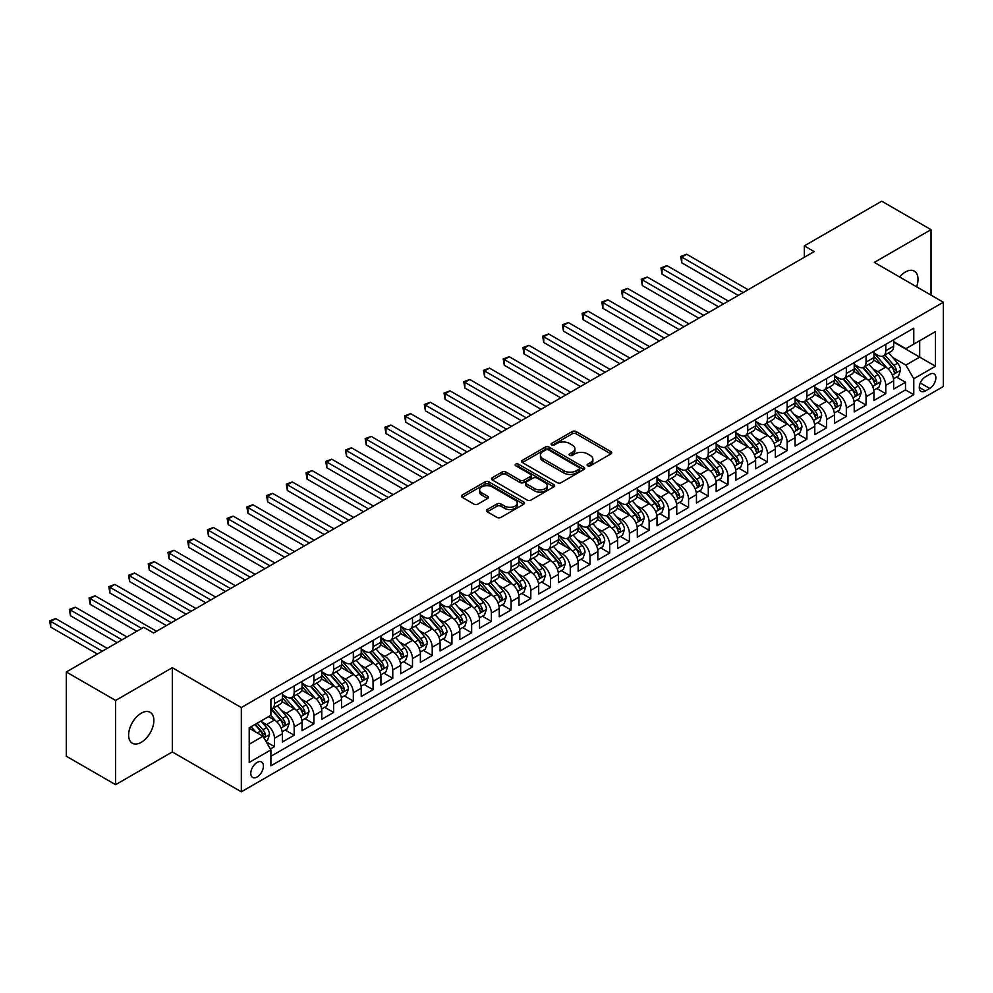 <?xml version="1.0" encoding="UTF-8"?>
<svg xmlns="http://www.w3.org/2000/svg" width="993" height="993" viewBox="0 0 993 993"><rect width="100%" height="100%" fill="white"/><g stroke="black" fill="none" stroke-linecap="round" stroke-linejoin="round"><path stroke-width="1.49" d="M587.657 465.767A1.912 1.105 0 0 0 590.376 465.767L610.931 453.888A2.743 1.576 0 0 0 611.738 452.771A2.743 1.576 0 0 0 610.931 451.654L576.101 431.545A2.743 1.576 0 0 0 572.229 431.545L551.661 443.412A1.912 1.105 0 0 0 551.103 444.194A1.912 1.105 0 0 0 551.661 444.976A1.912 1.105 0 0 0 554.367 444.976L557.023 443.437A8.763 5.052 0 0 1 569.423 443.437L572.316 445.112A8.763 5.052 0 0 1 574.885 448.699A8.763 5.052 0 0 1 572.316 452.274L569.659 453.801A1.912 1.105 0 0 0 569.101 454.583A1.912 1.105 0 0 0 569.659 455.377A1.912 1.105 0 0 0 572.365 455.377L575.034 453.838A8.763 5.052 0 0 1 587.422 453.838L590.326 455.514A8.763 5.052 0 0 1 592.883 459.089A8.763 5.052 0 0 1 590.326 462.664L587.657 464.203A1.912 1.105 0 0 0 587.099 464.985A1.912 1.105 0 0 0 587.657 465.767L587.657 464.203M141.254 742.33A17.849 10.302 120 0 0 152.91 726.603A17.849 10.302 120 0 0 150.166 712.304A17.849 10.302 120 0 0 141.254 713.185A17.849 10.302 120 0 0 129.587 728.912A17.849 10.302 120 0 0 132.33 743.223A17.849 10.302 120 0 0 141.254 742.33M916.601 286.803A17.849 10.302 120 0 0 914.317 271.126A17.849 10.302 120 0 0 905.393 272.02A17.849 10.302 120 0 0 899.596 276.985M257.1 776.998A8.925 5.151 120 0 0 262.934 769.141A8.925 5.151 120 0 0 261.569 761.991A8.925 5.151 120 0 0 257.1 762.425A8.925 5.151 120 0 0 251.266 770.295A8.925 5.151 120 0 0 252.644 777.445A8.925 5.151 120 0 0 257.1 776.998M487.253 509.546A2.743 1.576 0 0 0 486.446 510.663A2.743 1.576 0 0 0 487.253 511.78L497.021 517.427A2.743 1.576 0 0 0 500.894 517.427L523.733 504.233A2.743 1.576 0 0 0 524.54 503.116A2.743 1.576 0 0 0 523.733 501.999L488.891 481.89A2.743 1.576 0 0 0 485.018 481.89L462.179 495.073A2.743 1.576 0 0 0 461.385 496.19A2.743 1.576 0 0 0 462.179 497.307L473.996 504.121A2.743 1.576 0 0 0 477.856 504.121L487.637 498.474A2.743 1.576 0 0 0 488.444 497.356A2.743 1.576 0 0 0 487.637 496.239L481.779 492.863A7.323 4.233 0 0 1 479.631 489.872A7.323 4.233 0 0 1 484.162 485.974A7.323 4.233 0 0 1 492.143 486.88L515.069 500.124A7.323 4.233 0 0 1 517.216 503.116A7.323 4.233 0 0 1 512.698 507.026A7.323 4.233 0 0 1 504.717 506.107L500.894 503.898A2.743 1.576 0 0 0 497.021 503.898L487.253 509.546L487.253 511.78M172.31 667.706L115.61 700.437L66.308 671.976L66.308 756.219L115.61 784.681L172.31 751.949L241.324 791.806L241.324 707.55L172.31 667.706L172.31 751.949M931.024 295.12L931.024 229.656L874.337 262.388L943.35 302.244L241.324 707.55M931.024 229.656L881.722 201.194L804.33 245.879L804.33 257.274M66.308 671.976L143.712 627.291L153.567 632.975L814.186 251.577L804.33 245.879M557.222 482.672A2.743 1.576 0 0 0 561.095 482.672L583.934 469.478A2.743 1.576 0 0 0 584.74 468.361A2.743 1.576 0 0 0 583.934 467.244L549.092 447.135A2.743 1.576 0 0 0 545.219 447.135L522.38 460.318A2.743 1.576 0 0 0 521.586 461.435A2.743 1.576 0 0 0 522.38 462.552L557.222 482.672M516.472 466.176A1.912 1.105 0 0 1 518.408 466.449L518.408 464.178L553.833 484.621A2.743 1.576 0 0 1 554.64 485.738A2.743 1.576 0 0 1 553.833 486.855L530.994 500.05A2.743 1.576 0 0 1 527.122 500.05L492.28 479.929L492.28 477.695A2.743 1.576 0 0 0 491.485 478.812A2.743 1.576 0 0 0 492.28 479.929M492.28 477.695L502.061 472.047A2.743 1.576 0 0 1 505.934 472.047L520.059 480.202A2.743 1.576 0 0 0 523.932 480.202L530.411 476.466A2.743 1.576 0 0 0 531.218 475.349A2.743 1.576 0 0 0 530.411 474.232L515.702 465.742A1.912 1.105 0 0 1 515.144 464.96A1.912 1.105 0 0 1 516.323 463.93A1.912 1.105 0 0 1 518.408 464.178M270.369 748.97L274.453 746.599L266.273 741.883M261.618 721.774L266.571 724.629A11.159 6.442 60 0 1 274.453 738.295L282.347 733.74L282.347 742.044L294.176 735.217L285.202 730.041M281.342 710.38L286.282 713.247A11.159 6.442 60 0 1 294.176 726.901L302.058 722.358L302.058 730.662L313.9 723.835L304.925 718.647M301.053 698.998L306.005 701.865A11.159 6.442 60 0 1 313.9 715.519L321.782 710.963L321.782 719.28L333.611 712.453L324.637 707.264M320.776 687.615L325.729 690.47A11.159 6.442 60 0 1 333.611 704.136L341.505 699.581L341.505 707.897L353.334 701.058L344.36 695.882M340.5 676.233L345.452 679.088A11.159 6.442 60 0 1 353.334 692.754L361.229 688.199L361.229 696.503L373.058 689.676L364.083 684.5M360.211 664.851L365.163 667.706A11.159 6.442 60 0 1 373.058 681.372L380.94 676.816L380.94 685.12L392.769 678.293L383.807 673.117M379.934 653.456L384.887 656.323A11.159 6.442 60 0 1 392.769 669.977L400.663 665.422L400.663 673.738L412.492 666.911L403.518 661.723M399.658 642.074L404.61 644.929A11.159 6.442 60 0 1 412.492 658.595L420.387 654.039L420.387 662.356L432.216 655.517L423.241 650.341M419.369 630.692L424.321 633.546A11.159 6.442 60 0 1 432.216 647.213L440.098 642.657L440.098 650.974L451.939 644.134L442.965 638.958M439.092 619.309L444.045 622.164A11.159 6.442 60 0 1 451.939 635.83L459.821 631.275L459.821 639.579L471.65 632.752L462.676 627.576M458.816 607.915L463.768 610.782A11.159 6.442 60 0 1 471.65 624.436L479.545 619.88L479.545 628.197L491.374 621.37L482.399 616.181M478.539 596.532L483.479 599.387A11.159 6.442 60 0 1 491.374 613.053L499.256 608.498L499.256 616.814L511.097 609.987L502.123 604.799M498.25 585.15L503.203 588.005A11.159 6.442 60 0 1 511.097 601.671L518.979 597.116L518.979 605.432L530.808 598.593L521.834 593.417M517.974 573.768L522.926 576.623A11.159 6.442 60 0 1 530.808 590.289L538.702 585.733L538.702 594.037L550.532 587.211L541.557 582.035M537.697 562.373L542.65 565.24A11.159 6.442 60 0 1 550.532 578.894L558.426 574.351L558.426 582.655L570.255 575.828L561.281 570.64M557.408 550.991L562.361 553.858A11.159 6.442 60 0 1 570.255 567.512L578.137 562.957L578.137 571.273L589.966 564.446L581.004 559.258M577.132 539.609L582.084 542.463A11.159 6.442 60 0 1 589.966 556.13L597.86 551.574L597.86 559.891L609.69 553.051L600.715 547.875M596.855 528.226L601.808 531.081A11.159 6.442 60 0 1 609.69 544.747L617.584 540.192L617.584 548.496L629.413 541.669L620.439 536.493M616.566 516.844L621.519 519.699A11.159 6.442 60 0 1 629.413 533.365L637.295 528.81L637.295 537.114L649.137 530.287L640.162 525.111M636.29 505.449L641.242 508.317A11.159 6.442 60 0 1 649.137 521.97L657.018 517.415L657.018 525.731L668.848 518.905L659.873 513.716M656.013 494.067L660.966 496.922A11.159 6.442 60 0 1 668.848 510.588L676.742 506.033L676.742 514.349L688.571 507.51L679.597 502.334M675.736 482.685L680.677 485.54A11.159 6.442 60 0 1 688.571 499.206L696.453 494.651L696.453 502.967L708.294 496.128L699.32 490.952M695.448 471.303L700.4 474.157A11.159 6.442 60 0 1 708.294 487.824L716.176 483.268L716.176 491.572L728.006 484.745L719.044 479.569M715.171 459.908L720.124 462.775A11.159 6.442 60 0 1 728.006 476.429L735.9 471.886L735.9 480.19L747.729 473.363L738.755 468.175M734.894 448.526L739.847 451.381A11.159 6.442 60 0 1 747.729 465.047L755.623 460.491L755.623 468.808L767.452 461.981L758.478 456.792M754.606 437.143L759.558 439.998A11.159 6.442 60 0 1 767.452 453.664L775.334 449.109L775.334 457.425L787.164 450.586L778.202 445.41M774.329 425.761L779.282 428.616A11.159 6.442 60 0 1 787.164 442.282L795.058 437.727L795.058 446.031L806.887 439.204L797.913 434.028M794.052 414.379L799.005 417.234A11.159 6.442 60 0 1 806.887 430.888L814.781 426.345L814.781 434.649L826.61 427.822L817.636 422.646M813.776 402.984L818.716 405.852A11.159 6.442 60 0 1 826.61 419.505L834.492 414.95L834.492 423.266L846.334 416.439L837.36 411.251M833.487 391.602L838.44 394.457A11.159 6.442 60 0 1 846.334 408.123L854.216 403.568L854.216 411.884L866.045 405.045L857.071 399.869M853.21 380.22L858.163 383.075A11.159 6.442 60 0 1 866.045 396.741L873.939 392.185L873.939 400.489L885.768 393.662L885.768 385.358A11.159 6.442 -120 0 0 877.886 371.692L872.934 368.837M876.794 388.486L885.768 393.662M282.347 733.74A11.159 6.442 -120 0 0 274.453 720.074L268.544 716.661M302.058 722.358A11.159 6.442 -120 0 0 294.176 708.692L281.975 701.654M321.782 710.963A11.159 6.442 -120 0 0 313.9 697.309L301.698 690.259M341.505 699.581A11.159 6.442 -120 0 0 333.611 685.915L321.422 678.877M361.229 688.199A11.159 6.442 -120 0 0 353.334 674.532L341.145 667.495M380.94 676.816A11.159 6.442 -120 0 0 373.058 663.15L360.856 656.112M400.663 665.422A11.159 6.442 -120 0 0 392.769 651.768L380.58 644.718M420.387 654.039A11.159 6.442 -120 0 0 412.492 640.373L400.303 633.335M440.098 642.657A11.159 6.442 -120 0 0 432.216 628.991L420.014 621.953M459.821 631.275A11.159 6.442 -120 0 0 451.939 617.609L439.738 610.571M479.545 619.88A11.159 6.442 -120 0 0 471.65 606.226L459.461 599.189M499.256 608.498A11.159 6.442 -120 0 0 491.374 594.844L479.172 587.794M518.979 597.116A11.159 6.442 -120 0 0 511.097 583.45L498.896 576.412M538.702 585.733A11.159 6.442 -120 0 0 530.808 572.067L518.619 565.029M558.426 574.351A11.159 6.442 -120 0 0 550.532 560.685L538.343 553.647M578.137 562.957A11.159 6.442 -120 0 0 570.255 549.303L558.054 542.252M597.86 551.574A11.159 6.442 -120 0 0 589.966 537.908L577.777 530.87M617.584 540.192A11.159 6.442 -120 0 0 609.69 526.526L597.501 519.488M637.295 528.81A11.159 6.442 -120 0 0 629.413 515.144L617.212 508.106M657.018 517.415A11.159 6.442 -120 0 0 649.137 503.761L636.935 496.723M676.742 506.033A11.159 6.442 -120 0 0 668.848 492.379L656.658 485.329M696.453 494.651A11.159 6.442 -120 0 0 688.571 480.984L676.37 473.946M716.176 483.268A11.159 6.442 -120 0 0 708.294 469.602L696.093 462.564M735.9 471.886A11.159 6.442 -120 0 0 728.006 458.22L715.816 451.182M755.623 460.491A11.159 6.442 -120 0 0 747.729 446.838L735.54 439.787M775.334 449.109A11.159 6.442 -120 0 0 767.452 435.443L755.251 428.405M795.058 437.727A11.159 6.442 -120 0 0 787.164 424.061L774.974 417.023M814.781 426.345A11.159 6.442 -120 0 0 806.887 412.678L794.698 405.64M834.492 414.95A11.159 6.442 -120 0 0 826.61 401.296L814.409 394.246M854.216 403.568A11.159 6.442 -120 0 0 846.334 389.901L834.132 382.864M873.939 392.185A11.159 6.442 -120 0 0 866.045 378.519L853.856 371.481M929.746 374.311L925.402 376.819A8.639 4.99 120 0 0 919.754 384.428A8.639 4.99 120 0 0 921.082 391.366A8.639 4.99 120 0 0 925.402 390.932L929.746 388.424A8.639 4.99 120 0 0 935.394 380.803A8.639 4.99 120 0 0 934.065 373.877A8.639 4.99 120 0 0 929.746 374.311M241.324 791.806L943.35 386.488L943.35 302.244M249.218 744.216L263.021 736.247L270.903 749.901L270.903 765.839L913.771 394.693L913.771 378.755L905.877 365.089L892.645 357.443M270.903 749.901L249.218 762.425L249.218 727.819L270.903 715.295L270.903 699.357L913.771 328.199L913.771 344.137L935.468 331.612L935.468 366.231L913.771 378.755M282.347 694.566L286.282 696.85A11.159 6.442 60 0 0 291.868 697.396L299.749 692.853A11.159 6.442 -120 0 0 302.058 687.739L302.058 681.359M302.058 683.184L306.005 685.468A11.159 6.442 60 0 0 311.579 686.014L319.473 681.459A11.159 6.442 -120 0 0 321.782 676.357L321.782 669.977M321.782 671.802L325.729 674.073A11.159 6.442 60 0 0 331.302 674.632L339.196 670.076A11.159 6.442 -120 0 0 341.505 664.975L341.505 658.595M341.505 660.419L345.452 662.691A11.159 6.442 60 0 0 351.026 663.25L358.907 658.694A11.159 6.442 -120 0 0 361.229 653.58L361.229 647.213M361.229 649.037L365.163 651.309A11.159 6.442 60 0 0 370.749 651.867L378.631 647.312A11.159 6.442 -120 0 0 380.94 642.198L380.94 635.83M380.94 637.643L384.887 639.926A11.159 6.442 60 0 0 390.46 640.473L398.354 635.917A11.159 6.442 -120 0 0 400.663 630.816L400.663 624.436M400.663 626.26L404.61 628.544A11.159 6.442 60 0 0 410.183 629.09L418.065 624.535A11.159 6.442 -120 0 0 420.387 619.433L420.387 613.053M420.387 614.878L424.321 617.149A11.159 6.442 60 0 0 429.907 617.708L437.789 613.153A11.159 6.442 -120 0 0 440.098 608.051L440.098 601.671M440.098 603.496L444.045 605.767A11.159 6.442 60 0 0 449.618 606.326L457.512 601.77A11.159 6.442 -120 0 0 459.821 596.656L459.821 590.289M459.821 592.101L463.768 594.385A11.159 6.442 60 0 0 469.341 594.931L477.236 590.376A11.159 6.442 -120 0 0 479.545 585.274L479.545 578.894M479.545 580.719L483.479 583.003A11.159 6.442 60 0 0 489.065 583.549L496.947 578.993A11.159 6.442 -120 0 0 499.256 573.892L499.256 567.512M499.256 569.337L503.203 571.608A11.159 6.442 60 0 0 508.788 572.167L516.67 567.611A11.159 6.442 -120 0 0 518.979 562.51L518.979 556.13M518.979 557.954L522.926 560.226A11.159 6.442 60 0 0 528.499 560.784L536.394 556.229A11.159 6.442 -120 0 0 538.702 551.115L538.702 544.747M538.702 546.572L542.65 548.844A11.159 6.442 60 0 0 548.223 549.39L556.105 544.847A11.159 6.442 -120 0 0 558.426 539.733L558.426 533.353M558.426 535.177L562.361 537.461A11.159 6.442 60 0 0 567.946 538.007L575.828 533.452A11.159 6.442 -120 0 0 578.137 528.35L578.137 521.97M578.137 523.795L582.084 526.067A11.159 6.442 60 0 0 587.657 526.625L595.552 522.07A11.159 6.442 -120 0 0 597.86 516.968L597.86 510.588M597.86 512.413L601.808 514.684A11.159 6.442 60 0 0 607.381 515.243L615.275 510.687A11.159 6.442 -120 0 0 617.584 505.574L617.584 499.206M617.584 501.031L621.519 503.302A11.159 6.442 60 0 0 627.104 503.861L634.986 499.305A11.159 6.442 -120 0 0 637.295 494.191L637.295 487.824M637.295 489.636L641.242 491.92A11.159 6.442 60 0 0 646.815 492.466L654.71 487.911A11.159 6.442 -120 0 0 657.018 482.809L657.018 476.429M657.018 478.254L660.966 480.538A11.159 6.442 60 0 0 666.539 481.084L674.433 476.528A11.159 6.442 -120 0 0 676.742 471.427L676.742 465.047M676.742 466.871L680.677 469.143A11.159 6.442 60 0 0 686.262 469.701L694.144 465.146A11.159 6.442 -120 0 0 696.453 460.044L696.453 453.664M696.453 455.489L700.4 457.761A11.159 6.442 60 0 0 705.986 458.319L713.868 453.764A11.159 6.442 -120 0 0 716.176 448.65L716.176 442.282M716.176 444.094L720.124 446.378A11.159 6.442 60 0 0 725.697 446.924L733.591 442.381A11.159 6.442 -120 0 0 735.9 437.268L735.9 430.888M735.9 432.712L739.847 434.996A11.159 6.442 60 0 0 745.42 435.542L753.302 430.987A11.159 6.442 -120 0 0 755.623 425.885L755.623 419.505M755.623 421.33L759.558 423.601A11.159 6.442 60 0 0 765.144 424.16L773.026 419.605A11.159 6.442 -120 0 0 775.334 414.503L775.334 408.123M775.334 409.948L779.282 412.219A11.159 6.442 60 0 0 784.855 412.778L792.749 408.222A11.159 6.442 -120 0 0 795.058 403.108L795.058 396.741M795.058 398.565L799.005 400.837A11.159 6.442 60 0 0 804.578 401.383L812.473 396.84A11.159 6.442 -120 0 0 814.781 391.726L814.781 385.358M814.781 387.171L818.716 389.455A11.159 6.442 60 0 0 824.302 390.001L832.184 385.445A11.159 6.442 -120 0 0 834.492 380.344L834.492 373.964M834.492 375.788L838.44 378.072A11.159 6.442 60 0 0 844.013 378.618L851.907 374.063A11.159 6.442 -120 0 0 854.216 368.962L854.216 362.582M854.216 364.406L858.163 366.678A11.159 6.442 60 0 0 863.736 367.236L871.631 362.681A11.159 6.442 -120 0 0 873.939 357.567L873.939 351.199M270.903 756.281L905.492 389.901L905.492 382.28L893.65 389.107L893.65 380.803A11.159 6.442 -120 0 0 885.768 367.137L873.567 360.099M873.939 353.024L877.886 355.295A11.159 6.442 -120 0 0 883.46 355.854A11.159 6.442 -120 0 0 885.768 350.74L885.768 344.36M883.46 355.854L891.342 351.299A11.159 6.442 -120 0 0 893.65 346.185L893.65 339.817M274.453 697.309L274.453 703.677A11.159 6.442 60 0 1 272.144 708.791A11.159 6.442 60 0 1 270.903 709.238M272.144 708.791L280.038 704.236A11.159 6.442 -120 0 0 282.347 699.122L282.347 692.754M294.176 685.915L294.176 692.295A11.159 6.442 60 0 1 291.868 697.396M313.9 674.532L313.9 680.913A11.159 6.442 60 0 1 311.579 686.014M333.611 663.15L333.611 669.53A11.159 6.442 60 0 1 331.302 674.632M353.334 651.768L353.334 658.136A11.159 6.442 60 0 1 351.026 663.25M373.058 640.373L373.058 646.753A11.159 6.442 60 0 1 370.749 651.867M392.769 628.991L392.769 635.371A11.159 6.442 60 0 1 390.46 640.473M412.492 617.609L412.492 623.989A11.159 6.442 60 0 1 410.183 629.09M432.216 606.226L432.216 612.594A11.159 6.442 60 0 1 429.907 617.708M451.939 594.844L451.939 601.212A11.159 6.442 60 0 1 449.618 606.326M471.65 583.45L471.65 589.83A11.159 6.442 60 0 1 469.341 594.931M491.374 572.067L491.374 578.447A11.159 6.442 60 0 1 489.065 583.549M511.097 560.685L511.097 567.065A11.159 6.442 60 0 1 508.788 572.167M530.808 549.303L530.808 555.67A11.159 6.442 60 0 1 528.499 560.784M550.532 537.908L550.532 544.288A11.159 6.442 60 0 1 548.223 549.39M570.255 526.526L570.255 532.906A11.159 6.442 60 0 1 567.946 538.007M589.966 515.144L589.966 521.524A11.159 6.442 60 0 1 587.657 526.625M609.69 503.761L609.69 510.129A11.159 6.442 60 0 1 607.381 515.243M629.413 492.367L629.413 498.747A11.159 6.442 60 0 1 627.104 503.861M649.137 480.984L649.137 487.364A11.159 6.442 60 0 1 646.815 492.466M668.848 469.602L668.848 475.982A11.159 6.442 60 0 1 666.539 481.084M688.571 458.22L688.571 464.587A11.159 6.442 60 0 1 686.262 469.701M708.294 446.838L708.294 453.205A11.159 6.442 60 0 1 705.986 458.319M728.006 435.443L728.006 441.823A11.159 6.442 60 0 1 725.697 446.924M747.729 424.061L747.729 430.441A11.159 6.442 60 0 1 745.42 435.542M767.452 412.678L767.452 419.058A11.159 6.442 60 0 1 765.144 424.16M787.164 401.296L787.164 407.664A11.159 6.442 60 0 1 784.855 412.778M806.887 389.901L806.887 396.281A11.159 6.442 60 0 1 804.578 401.383M826.61 378.519L826.61 384.899A11.159 6.442 60 0 1 824.302 390.001M846.334 367.137L846.334 373.517A11.159 6.442 60 0 1 844.013 378.618M866.045 355.755L866.045 362.122A11.159 6.442 60 0 1 863.736 367.236M866.045 396.741L866.045 405.045M846.334 408.123L846.334 416.439M826.61 419.505L826.61 427.822M806.887 430.888L806.887 439.204M787.164 442.282L787.164 450.586M767.452 453.664L767.452 461.981M747.729 465.047L747.729 473.363M728.006 476.429L728.006 484.745M708.294 487.824L708.294 496.128M688.571 499.206L688.571 507.51M668.848 510.588L668.848 518.905M649.137 521.97L649.137 530.287M629.413 533.365L629.413 541.669M609.69 544.747L609.69 553.051M589.966 556.13L589.966 564.446M570.255 567.512L570.255 575.828M550.532 578.894L550.532 587.211M530.808 590.289L530.808 598.593M511.097 601.671L511.097 609.987M491.374 613.053L491.374 621.37M471.65 624.436L471.65 632.752M451.939 635.83L451.939 644.134M432.216 647.213L432.216 655.517M412.492 658.595L412.492 666.911M392.769 669.977L392.769 678.293M373.058 681.372L373.058 689.676M353.334 692.754L353.334 701.058M333.611 704.136L333.611 712.453M313.9 715.519L313.9 723.835M294.176 726.901L294.176 735.217M274.453 738.295L274.453 746.599M263.021 736.247L249.218 728.266M905.877 365.089L919.692 357.12L919.692 340.723L935.468 331.612M893.65 342.089L935.468 366.231M893.65 341.629L905.877 348.692L913.771 344.137M115.61 700.437L115.61 784.681M896.518 377.104L905.492 382.28M905.492 389.901L913.771 394.693M588.427 466.04L590.326 464.935A8.763 5.052 0 0 0 592.883 461.36L592.883 459.089M574.885 448.699L574.885 450.971A8.763 5.052 0 0 1 572.316 454.546L570.429 455.638M610.906 453.913L576.101 433.817A2.743 1.576 0 0 0 572.229 433.817L552.418 445.249M583.896 469.503L549.092 449.407A2.743 1.576 0 0 0 545.219 449.407L522.417 462.577M579.093 469.143A1.912 1.105 0 0 0 579.651 468.361A1.912 1.105 0 0 0 579.093 467.579L548.508 449.928A1.912 1.105 0 0 0 545.802 449.928L542.997 451.542A8.763 5.052 0 0 0 540.428 455.117A8.763 5.052 0 0 0 542.997 458.692L563.9 470.769A8.763 5.052 0 0 0 576.288 470.769L579.093 469.143L579.093 471.427A1.912 1.105 0 0 0 579.651 470.645L579.651 468.361M540.428 455.117L540.428 457.401A8.763 5.052 0 0 0 542.997 460.975L542.997 458.692M579.093 471.427L576.288 473.04A8.763 5.052 0 0 1 563.9 473.04L542.997 460.975M492.317 479.954L502.061 474.331L502.061 472.047M531.218 475.349L531.218 477.621A2.743 1.576 0 0 1 530.411 478.738L523.932 482.486A2.743 1.576 0 0 1 520.059 482.486L505.934 474.331A2.743 1.576 0 0 0 502.061 474.331M518.408 466.449L553.796 486.88M534.718 488.668A7.323 4.233 0 0 0 542.699 489.586A7.323 4.233 0 0 0 547.217 485.689A7.323 4.233 0 0 0 545.083 482.697L536.99 478.03A2.743 1.576 0 0 0 533.129 478.03L526.638 481.779A2.743 1.576 0 0 0 525.843 482.896A2.743 1.576 0 0 0 526.638 484.013L534.718 488.668L534.718 490.952A7.323 4.233 0 0 0 542.699 491.87A7.323 4.233 0 0 0 547.217 487.96L547.217 485.689M525.843 482.896L525.843 485.167A2.743 1.576 0 0 0 526.638 486.285L526.638 484.013M534.718 490.952L526.638 486.285M517.216 503.116L517.216 505.4A7.323 4.233 0 0 1 512.698 509.297A7.323 4.233 0 0 1 504.717 508.379L500.894 506.182A2.743 1.576 0 0 0 497.021 506.182L487.29 511.805M479.631 489.872L479.631 492.156A7.323 4.233 0 0 0 481.779 495.147L481.779 492.863M487.637 496.239L487.637 498.474L481.779 495.147M523.696 504.258L488.891 484.162A2.743 1.576 0 0 0 485.018 484.162L462.217 497.332M893.489 378.842L898.591 375.9L900.552 370.215A7.385 4.27 -120 0 0 897.684 363.277L888.673 352.838M886.861 367.857L876.174 355.482A21.337 12.313 -120 0 0 873.939 353.136M881.002 364.381L875.032 357.468A17.713 10.228 -120 0 0 873.939 356.276M748.126 289.72L686.697 254.258L681.769 257.1L681.769 262.797L738.258 295.405M882.454 356.251L891.565 366.802A7.385 4.27 60 0 1 894.196 371.891C895.314 373.38 896.096 372.921 896.567 370.526A7.385 4.27 -120 0 0 893.936 365.436L884.924 354.998M882.988 356.077L892.781 367.41A3.761 2.172 60 0 1 893.725 368.887L896.567 370.526M894.196 371.891L894.743 372.772M681.769 262.797L680.677 256.479L743.198 292.563M680.677 256.479L686.697 254.258M873.766 390.237L878.867 387.295L880.841 381.597A7.385 4.27 -120 0 0 877.961 374.659L868.949 364.22M867.15 379.239L856.462 366.876A21.337 12.313 -120 0 0 854.216 364.53M861.279 375.776L855.308 368.85A17.713 10.228 -120 0 0 854.216 367.658M728.403 301.102L666.973 265.64L662.046 268.482L662.046 274.18L718.547 306.8M862.731 367.633L871.842 378.184A7.385 4.27 60 0 1 874.485 383.273C875.59 384.763 876.385 384.303 876.844 381.908A7.385 4.27 -120 0 0 874.212 376.819L865.201 366.392M863.265 367.46L873.058 378.805A3.761 2.172 60 0 1 874.014 380.269L876.844 381.908M874.485 383.273L875.019 384.154M662.046 274.18L660.966 267.862L723.475 303.945M660.966 267.862L666.973 265.64M854.054 401.619L859.144 398.677L861.117 392.98A7.385 4.27 -120 0 0 858.237 386.041L849.226 375.615M847.426 390.634L836.739 378.259A21.337 12.313 -120 0 0 834.492 375.913M841.567 387.158L835.585 380.232A17.713 10.228 -120 0 0 834.492 379.053M708.679 312.485L647.262 277.022L642.322 279.865L642.322 285.562L698.824 318.182M843.007 379.016L852.131 389.566A7.385 4.27 60 0 1 854.762 394.668C855.867 396.145 856.661 395.698 857.133 393.29A7.385 4.27 -120 0 0 854.489 388.201L845.477 377.774M843.553 378.842L853.347 390.187A3.761 2.172 60 0 1 854.29 391.652L857.133 393.29M854.762 394.668L855.296 395.537M642.322 285.562L641.242 279.244L703.752 315.34M641.242 279.244L647.262 277.022M834.331 413.001L839.433 410.059L841.394 404.362A7.385 4.27 -120 0 0 838.514 397.423L829.515 386.997M827.703 402.016L817.016 389.641A21.337 12.313 -120 0 0 814.781 387.295M821.844 398.541L815.874 391.627A17.713 10.228 -120 0 0 814.781 390.435M688.968 323.879L627.539 288.404L622.611 291.259L622.611 296.944L679.1 329.564M823.296 390.41L832.407 400.961A7.385 4.27 60 0 1 835.039 406.05C836.156 407.527 836.938 407.08 837.409 404.685A7.385 4.27 -120 0 0 834.778 399.596L825.766 389.157M823.83 390.237L833.624 401.569A3.761 2.172 60 0 1 834.567 403.046L837.409 404.685M835.039 406.05L835.585 406.919M622.611 296.944L621.519 290.626L684.028 326.722M621.519 290.626L627.539 288.404M814.608 424.383L819.709 421.442L821.683 415.757A7.385 4.27 -120 0 0 818.803 408.806L809.791 398.379M807.979 413.398L797.305 401.023A21.337 12.313 -120 0 0 795.058 398.677M802.121 409.923L796.15 403.009A17.713 10.228 -120 0 0 795.058 401.817M669.245 335.262L607.815 299.799L602.888 302.642L602.888 308.339L659.389 340.947M803.573 401.793L812.684 412.343A7.385 4.27 60 0 1 815.327 417.432C816.432 418.922 817.227 418.463 817.686 416.067A7.385 4.27 -120 0 0 815.054 410.978L806.043 400.539M804.107 401.619L813.9 412.951A3.761 2.172 60 0 1 814.856 414.429L817.686 416.067M815.327 417.432L815.861 418.314M602.888 308.339L601.808 302.009L664.317 338.104M601.808 302.009L607.815 299.799M794.896 435.766L799.986 432.824L801.959 427.139A7.385 4.27 -120 0 0 799.08 420.2L790.068 409.761M788.268 424.781L777.581 412.418A21.337 12.313 -120 0 0 775.334 410.072M782.41 421.317L776.427 414.391A17.713 10.228 -120 0 0 775.334 413.2M649.521 346.644L588.104 311.181L583.164 314.024L583.164 319.721L639.666 352.341M783.849 413.175L792.973 423.726A7.385 4.27 60 0 1 795.604 428.815C796.709 430.304 797.503 429.845 797.975 427.449A7.385 4.27 -120 0 0 795.331 422.36L786.319 411.934M784.396 413.001L794.177 424.346A3.761 2.172 60 0 1 795.132 425.811L797.975 427.449M795.604 428.815L796.138 429.696M583.164 319.721L582.084 313.403L644.594 349.486M582.084 313.403L588.104 311.181M775.173 447.16L780.262 444.219L782.236 438.521A7.385 4.27 -120 0 0 779.356 431.583L770.357 421.156M768.545 436.163L757.858 423.8A21.337 12.313 -120 0 0 755.623 421.454M762.686 432.7L756.703 425.774A17.713 10.228 -120 0 0 755.623 424.582M629.81 358.026L568.381 322.564L563.453 325.406L563.453 331.103L619.942 363.723M764.138 424.557L773.249 435.108A7.385 4.27 60 0 1 775.881 440.197C776.998 441.686 777.78 441.227 778.251 438.832A7.385 4.27 -120 0 0 775.62 433.742L766.608 423.316M764.672 424.383L774.466 435.728A3.761 2.172 60 0 1 775.409 437.193L778.251 438.832M775.881 440.197L776.414 441.078M563.453 331.103L562.361 324.785L624.87 360.869M562.361 324.785L568.381 322.564M755.45 458.543L760.551 455.601L762.525 449.903A7.385 4.27 -120 0 0 759.645 442.965L750.634 432.538M748.821 447.558L738.147 435.182A21.337 12.313 -120 0 0 735.9 432.836M742.963 444.082L736.992 437.168A17.713 10.228 -120 0 0 735.9 435.977M610.087 369.408L548.657 333.946L543.73 336.801L543.73 342.486L600.231 375.106M744.415 435.939L753.526 446.502A7.385 4.27 60 0 1 756.157 451.592C757.274 453.069 758.056 452.622 758.528 450.226A7.385 4.27 -120 0 0 755.896 445.125L746.885 434.698M744.949 435.778L754.742 447.111A3.761 2.172 60 0 1 755.685 448.588L758.528 450.226M756.157 451.592L756.703 452.46M543.73 342.486L542.65 336.168L605.159 372.263M542.65 336.168L548.657 333.946M735.726 469.925L740.828 466.983L742.801 461.286A7.385 4.27 -120 0 0 739.922 454.347L730.91 443.921M729.11 458.94L718.423 446.565A21.337 12.313 -120 0 0 716.176 444.219M723.252 455.464L717.269 448.551A17.713 10.228 -120 0 0 716.176 447.359M590.363 380.803L528.934 345.341L524.006 348.183L524.006 353.868L580.508 386.488M724.691 447.334L733.802 457.885A7.385 4.27 60 0 1 736.446 462.974C737.551 464.463 738.345 464.004 738.804 461.608A7.385 4.27 -120 0 0 736.173 456.519L727.161 446.08M725.225 447.16L735.019 458.493A3.761 2.172 60 0 1 735.974 459.97L738.804 461.608M736.446 462.974L736.98 463.843M524.006 353.868L522.926 347.55L585.436 383.646M522.926 347.55L528.934 345.341M716.015 481.307L721.104 478.365L723.078 472.68A7.385 4.27 -120 0 0 720.198 465.742L711.187 455.303M709.387 470.322L698.7 457.947A21.337 12.313 -120 0 0 696.453 455.613M703.528 466.847L697.545 459.933A17.713 10.228 -120 0 0 696.453 458.741M570.64 392.185L509.223 356.723L504.295 359.565L504.295 365.263L560.784 397.87M704.98 458.716L714.091 469.267A7.385 4.27 60 0 1 716.723 474.356C717.84 475.846 718.622 475.386 719.093 472.991A7.385 4.27 -120 0 0 716.45 467.902L707.45 457.463M705.514 458.543L715.308 469.875A3.761 2.172 60 0 1 716.251 471.352L719.093 472.991M716.723 474.356L717.256 475.237M504.295 365.263L503.203 358.945L565.712 395.028M503.203 358.945L509.223 356.723M696.292 492.702L701.393 489.76L703.354 484.063A7.385 4.27 -120 0 0 700.487 477.124L691.476 466.685M689.663 481.704L678.976 469.341A21.337 12.313 -120 0 0 676.742 466.995M683.805 478.241L677.834 471.315A17.713 10.228 -120 0 0 676.742 470.123M550.929 403.568L489.499 368.105L484.572 370.948L484.572 376.645L541.061 409.265M685.257 470.099L694.368 480.649A7.385 4.27 60 0 1 696.999 485.738C698.116 487.228 698.898 486.769 699.37 484.373A7.385 4.27 -120 0 0 696.738 479.284L687.727 468.857M685.791 469.925L695.584 481.27A3.761 2.172 60 0 1 696.527 482.735L699.37 484.373M696.999 485.738L697.545 486.62M484.572 376.645L483.479 370.327L546.001 406.41M483.479 370.327L489.499 368.105M676.568 504.084L681.67 501.142L683.643 495.445A7.385 4.27 -120 0 0 680.764 488.506L671.752 478.08M669.952 493.099L659.265 480.724A21.337 12.313 -120 0 0 657.018 478.378M664.081 489.623L658.111 482.697A17.713 10.228 -120 0 0 657.018 481.518M531.205 414.95L469.776 379.487L464.848 382.342L464.848 388.027L521.35 420.647M665.533 481.481L674.644 492.031A7.385 4.27 60 0 1 677.288 497.133C678.393 498.61 679.187 498.163 679.646 495.768A7.385 4.27 -120 0 0 677.015 490.666L668.004 480.24M666.067 481.32L675.861 492.652A3.761 2.172 60 0 1 676.816 494.129L679.646 495.768M677.288 497.133L677.822 498.002M464.848 388.027L463.768 381.709L526.278 417.805M463.768 381.709L469.776 379.487M656.857 515.466L661.946 512.525L663.92 506.827A7.385 4.27 -120 0 0 661.04 499.889L652.029 489.462M650.229 504.481L639.542 492.106A21.337 12.313 -120 0 0 637.295 489.76M644.37 501.006L638.387 494.092A17.713 10.228 -120 0 0 637.295 492.9M511.482 426.345L450.065 390.87L445.125 393.724L445.125 399.409L501.626 432.029M645.81 492.876L654.933 503.426A7.385 4.27 60 0 1 657.565 508.515C658.669 510.005 659.464 509.546 659.935 507.15A7.385 4.27 -120 0 0 657.292 502.061L648.28 491.622M646.356 492.702L656.15 504.034A3.761 2.172 60 0 1 657.093 505.511L659.935 507.15M657.565 508.515L658.098 509.384M445.125 399.409L444.045 393.091L506.554 429.187M444.045 393.091L450.065 390.87M637.134 526.849L642.235 523.907L644.196 518.222A7.385 4.27 -120 0 0 641.317 511.283L632.318 500.844M630.505 515.864L619.818 503.488A21.337 12.313 -120 0 0 617.584 501.142M624.647 512.388L618.676 505.474A17.713 10.228 -120 0 0 617.584 504.283M491.771 437.727L430.341 402.264L425.414 405.107L425.414 410.804L481.903 443.412M626.099 504.258L635.21 514.808A7.385 4.27 60 0 1 637.841 519.898C638.958 521.387 639.74 520.928 640.212 518.532A7.385 4.27 -120 0 0 637.58 513.443L628.569 503.004M626.633 504.084L636.426 515.417A3.761 2.172 60 0 1 637.369 516.894L640.212 518.532M637.841 519.898L638.387 520.779M425.414 410.804L424.321 404.486L486.831 440.569M424.321 404.486L430.341 402.264M617.41 538.243L622.512 535.289L624.485 529.604A7.385 4.27 -120 0 0 621.606 522.666L612.594 512.227M610.782 527.246L600.107 514.883A21.337 12.313 -120 0 0 597.86 512.537M604.923 523.783L598.953 516.856A17.713 10.228 -120 0 0 597.86 515.665M472.047 449.109L410.618 413.647L405.69 416.489L405.69 422.186L462.192 454.806M606.375 515.64L615.486 526.191A7.385 4.27 60 0 1 618.13 531.28C619.235 532.769 620.029 532.31 620.488 529.914A7.385 4.27 -120 0 0 617.857 524.825L608.846 514.399M606.909 515.466L616.703 526.811A3.761 2.172 60 0 1 617.658 528.276L620.488 529.914M618.13 531.28L618.664 532.161M405.69 422.186L404.61 415.868L467.12 451.952M404.61 415.868L410.618 413.647M597.699 549.625L602.788 546.684L604.762 540.986A7.385 4.27 -120 0 0 601.882 534.048L592.871 523.621M591.071 538.64L580.384 526.265A21.337 12.313 -120 0 0 578.137 523.919M585.212 535.165L579.229 528.239A17.713 10.228 -120 0 0 578.137 527.06M452.324 460.491L390.894 425.029L385.967 427.871L385.967 433.569L442.468 466.189M586.652 527.022L595.775 537.573A7.385 4.27 60 0 1 598.407 542.674C599.511 544.152 600.306 543.705 600.765 541.297A7.385 4.27 -120 0 0 598.134 536.208L589.122 525.781M587.198 526.849L596.979 538.194A3.761 2.172 60 0 1 597.935 539.658L600.765 541.297M598.407 542.674L598.94 543.543M385.967 433.569L384.887 427.251L447.396 463.346M384.887 427.251L390.894 425.029M577.976 561.008L583.065 558.066L585.038 552.369A7.385 4.27 -120 0 0 582.159 545.43L573.147 535.004M571.347 550.023L560.66 537.647A21.337 12.313 -120 0 0 558.426 535.301M565.489 546.547L559.506 539.633A17.713 10.228 -120 0 0 558.426 538.442M432.613 471.874L371.183 436.411L366.256 439.266L366.256 444.951L422.745 477.571M566.941 538.417L576.052 548.968A7.385 4.27 60 0 1 578.683 554.057C579.8 555.534 580.582 555.087 581.054 552.691A7.385 4.27 -120 0 0 578.423 547.602L569.411 537.163M567.475 538.243L577.268 549.576A3.761 2.172 60 0 1 578.211 551.053L581.054 552.691M578.683 554.057L579.217 554.926M366.256 444.951L365.163 438.633L427.673 474.728M365.163 438.633L371.183 436.411M558.252 572.39L563.354 569.448L565.315 563.763A7.385 4.27 -120 0 0 562.448 556.812L553.436 546.386M551.624 561.405L540.937 549.03A21.337 12.313 -120 0 0 538.702 546.684M545.765 557.929L539.795 551.016A17.713 10.228 -120 0 0 538.702 549.824M412.889 483.268L351.46 447.806L346.532 450.648L346.532 456.346L403.021 488.953M547.217 549.799L556.328 560.35A7.385 4.27 60 0 1 558.96 565.439C560.077 566.929 560.859 566.469 561.33 564.074A7.385 4.27 -120 0 0 558.699 558.985L549.688 548.546M547.751 549.625L557.545 560.958A3.761 2.172 60 0 1 558.488 562.435L561.33 564.074M558.96 565.439L559.506 566.32M346.532 456.346L345.452 450.015L407.962 486.111M345.452 450.015L351.46 447.806M538.529 583.772L543.63 580.831L545.604 575.146A7.385 4.27 -120 0 0 542.724 568.207L533.713 557.768M531.913 572.787L521.226 560.424A21.337 12.313 -120 0 0 518.979 558.078M526.054 569.324L520.071 562.398A17.713 10.228 -120 0 0 518.979 561.206M393.166 494.651L331.736 459.188L326.809 462.03L326.809 467.728L383.31 500.348M527.494 561.182L536.605 571.732A7.385 4.27 60 0 1 539.249 576.821C540.353 578.311 541.148 577.852 541.607 575.456A7.385 4.27 -120 0 0 538.976 570.367L529.964 559.94M528.028 561.008L537.821 572.34A3.761 2.172 60 0 1 538.777 573.817L541.607 575.456M539.249 576.821L539.782 577.703M326.809 467.728L325.729 461.41L388.238 497.493M325.729 461.41L331.736 459.188M518.818 595.167L523.907 592.225L525.88 586.528A7.385 4.27 -120 0 0 523.001 579.589L513.989 569.163M512.189 584.169L501.502 571.807A21.337 12.313 -120 0 0 499.256 569.461M506.331 580.706L500.348 573.78A17.713 10.228 -120 0 0 499.256 572.589M373.442 506.033L312.025 470.57L307.098 473.413L307.098 479.11L363.587 511.73M507.783 572.564L516.894 583.114A7.385 4.27 60 0 1 519.525 588.204C520.642 589.693 521.424 589.234 521.896 586.838A7.385 4.27 -120 0 0 519.252 581.749L510.253 571.323M508.317 572.39L518.11 583.735A3.761 2.172 60 0 1 519.054 585.2L521.896 586.838M519.525 588.204L520.059 589.085M307.098 479.11L306.005 472.792L368.515 508.875M306.005 472.792L312.025 470.57M499.094 606.549L504.196 603.607L506.157 597.91A7.385 4.27 -120 0 0 503.29 590.972L494.278 580.545M492.466 595.564L481.779 583.189A21.337 12.313 -120 0 0 479.545 580.843M486.607 592.089L480.637 585.175A17.713 10.228 -120 0 0 479.545 583.983M353.731 517.415L292.302 481.953L287.374 484.807L287.374 490.492L343.863 523.112M488.059 583.946L497.17 594.509A7.385 4.27 60 0 1 499.802 599.598C500.919 601.075 501.701 600.628 502.173 598.233A7.385 4.27 -120 0 0 499.541 593.131L490.53 582.705M488.593 583.785L498.387 595.117A3.761 2.172 60 0 1 499.33 596.594L502.173 598.233M499.802 599.598L500.348 600.467M287.374 490.492L286.282 484.174L348.804 520.27M286.282 484.174L292.302 481.953M479.371 617.931L484.472 614.99L486.446 609.292A7.385 4.27 -120 0 0 483.566 602.354L474.555 591.927M472.755 606.946L462.068 594.571A21.337 12.313 -120 0 0 459.821 592.225M466.884 603.471L460.913 596.557A17.713 10.228 -120 0 0 459.821 595.366M334.008 528.81L272.578 493.335L267.651 496.19L267.651 501.875L324.152 534.495M468.336 595.341L477.447 605.891A7.385 4.27 60 0 1 480.091 610.98C481.195 612.47 481.99 612.011 482.449 609.615A7.385 4.27 -120 0 0 479.818 604.526L470.806 594.087M468.87 595.167L478.663 606.5A3.761 2.172 60 0 1 479.619 607.977L482.449 609.615M480.091 610.98L480.624 611.849M267.651 501.875L266.571 495.557L329.08 531.652M266.571 495.557L272.578 493.335M459.66 629.314L464.749 626.372L466.722 620.687A7.385 4.27 -120 0 0 463.843 613.748L454.831 603.31M453.031 618.329L442.344 605.953A21.337 12.313 -120 0 0 440.098 603.607M447.173 614.853L441.19 607.939A17.713 10.228 -120 0 0 440.098 606.748M314.284 540.192L252.867 504.729L247.927 507.572L247.927 513.269L304.429 545.877M448.613 606.723L457.736 617.274A7.385 4.27 60 0 1 460.367 622.363C461.472 623.852 462.266 623.393 462.738 620.997A7.385 4.27 -120 0 0 460.094 615.908L451.083 605.469M449.159 606.549L458.952 617.882A3.761 2.172 60 0 1 459.896 619.359L462.738 620.997M460.367 622.363L460.901 623.244M247.927 513.269L246.847 506.951L309.357 543.034M246.847 506.951L252.867 504.729M439.936 640.708L445.025 637.767L446.999 632.069A7.385 4.27 -120 0 0 444.119 625.131L435.12 614.692M433.308 629.711L422.621 617.348A21.337 12.313 -120 0 0 420.387 615.002M427.449 626.248L421.479 619.322A17.713 10.228 -120 0 0 420.387 618.13M294.573 551.574L233.144 516.112L228.216 518.954L228.216 524.652L284.706 557.272M428.902 618.105L438.012 628.656A7.385 4.27 60 0 1 440.644 633.745C441.761 635.235 442.543 634.775 443.015 632.38A7.385 4.27 -120 0 0 440.383 627.291L431.372 616.864M429.435 617.931L439.229 629.277A3.761 2.172 60 0 1 440.172 630.741L443.015 632.38M440.644 633.745L441.19 634.626M228.216 524.652L227.124 518.334L289.633 554.417M227.124 518.334L233.144 516.112M420.213 652.091L425.314 649.149L427.288 643.452A7.385 4.27 -120 0 0 424.408 636.513L415.397 626.087M413.584 641.106L402.91 628.73A21.337 12.313 -120 0 0 400.663 626.384M407.726 637.63L401.755 630.704A17.713 10.228 -120 0 0 400.663 629.525M274.85 562.957L213.421 527.494L208.493 530.336L208.493 536.034L264.994 568.654M409.178 629.488L418.289 640.038A7.385 4.27 60 0 1 420.933 645.14C422.037 646.617 422.832 646.17 423.291 643.762A7.385 4.27 -120 0 0 420.66 638.673L411.648 628.246M409.712 629.314L419.505 640.659A3.761 2.172 60 0 1 420.461 642.136L423.291 643.762M420.933 645.14L421.466 646.009M208.493 536.034L207.413 529.716L269.922 565.811M207.413 529.716L213.421 527.494M400.502 663.473L405.591 660.531L407.564 654.834A7.385 4.27 -120 0 0 404.685 647.895L395.673 637.469M393.873 652.488L383.186 640.113A21.337 12.313 -120 0 0 380.94 637.767M388.015 649.012L382.032 642.099A17.713 10.228 -120 0 0 380.94 640.907M255.127 574.351L193.697 538.876L188.769 541.731L188.769 547.416L245.271 580.036M389.455 640.882L398.578 651.433A7.385 4.27 60 0 1 401.209 656.522C402.314 658.011 403.108 657.552 403.568 655.157A7.385 4.27 -120 0 0 400.936 650.067L391.925 639.629M390.001 640.708L399.782 652.041A3.761 2.172 60 0 1 400.738 653.518L403.568 655.157M401.209 656.522L401.743 657.391M188.769 547.416L187.689 541.098L250.199 577.194M187.689 541.098L193.697 538.876M380.778 674.855L385.867 671.913L387.841 666.229A7.385 4.27 -120 0 0 384.961 659.29L375.95 648.851M374.15 663.87L363.463 651.495A21.337 12.313 -120 0 0 361.229 649.149M368.291 660.395L362.308 653.481A17.713 10.228 -120 0 0 361.229 652.289M235.415 585.733L173.986 550.271L169.058 553.113L169.058 558.811L225.548 591.418M369.744 652.264L378.854 662.815A7.385 4.27 60 0 1 381.486 667.904C382.603 669.394 383.385 668.934 383.857 666.539A7.385 4.27 -120 0 0 381.213 661.45L372.214 651.011M370.277 652.091L380.071 663.423A3.761 2.172 60 0 1 381.014 664.9L383.857 666.539M381.486 667.904L382.02 668.785M169.058 558.811L167.966 552.48L230.475 588.576M167.966 552.48L173.986 550.271M361.055 686.237L366.156 683.296L368.118 677.611A7.385 4.27 -120 0 0 365.25 670.672L356.239 660.233M354.427 675.252L343.739 662.89A21.337 12.313 -120 0 0 341.505 660.544M348.568 671.789L342.597 664.863A17.713 10.228 -120 0 0 341.505 663.672M215.692 597.116L154.263 561.653L149.335 564.496L149.335 570.193L205.824 602.813M350.02 663.647L359.131 674.197A7.385 4.27 60 0 1 361.762 679.286C362.879 680.776 363.661 680.317 364.133 677.921A7.385 4.27 -120 0 0 361.502 672.832L352.49 662.405M350.554 663.473L360.347 674.818A3.761 2.172 60 0 1 361.291 676.283L364.133 677.921M361.762 679.286L362.308 680.168M149.335 570.193L148.255 563.875L210.764 599.958M148.255 563.875L154.263 561.653M341.331 697.632L346.433 694.69L348.406 688.993A7.385 4.27 -120 0 0 345.527 682.054L336.515 671.628M334.715 686.635L324.028 674.272A21.337 12.313 -120 0 0 321.782 671.926M328.844 683.172L322.874 676.245A17.713 10.228 -120 0 0 321.782 675.054M195.969 608.498L134.539 573.035L129.611 575.878L129.611 581.575L186.113 614.195M330.297 675.029L339.407 685.58A7.385 4.27 60 0 1 342.051 690.669C343.156 692.158 343.95 691.711 344.41 689.303A7.385 4.27 -120 0 0 341.778 684.214L332.767 673.788M330.83 674.855L340.624 686.2A3.761 2.172 60 0 1 341.58 687.665L344.41 689.303M342.051 690.669L342.585 691.55M129.611 581.575L128.531 575.257L191.041 611.353M128.531 575.257L134.539 573.035M321.62 709.014L326.709 706.073L328.683 700.375A7.385 4.27 -120 0 0 325.803 693.437L316.792 683.01M314.992 698.029L304.305 685.654A21.337 12.313 -120 0 0 302.058 683.308M309.133 694.554L303.15 687.64A17.713 10.228 -120 0 0 302.058 686.448M176.245 619.88L114.828 584.418L109.888 587.273L109.888 592.958L166.39 625.578M310.586 686.424L319.696 696.974A7.385 4.27 60 0 1 322.328 702.063C323.433 703.54 324.227 703.094 324.699 700.698A7.385 4.27 -120 0 0 322.055 695.596L313.043 685.17M311.119 686.25L320.913 697.582A3.761 2.172 60 0 1 321.856 699.06L324.699 700.698M322.328 702.063L322.862 702.932M109.888 592.958L108.808 586.64L171.317 622.735M108.808 586.64L114.828 584.418M301.897 720.397L306.998 717.455L308.96 711.758A7.385 4.27 -120 0 0 306.092 704.819L297.081 694.392M295.269 709.412L284.581 697.036A21.337 12.313 -120 0 0 282.347 694.69M289.41 705.936L283.439 699.022A17.713 10.228 -120 0 0 282.347 697.831M156.534 631.275L95.105 595.812L90.177 598.655L90.177 604.34L136.811 631.275M290.862 697.806L299.973 708.357A7.385 4.27 60 0 1 302.604 713.446C303.721 714.935 304.503 714.476 304.975 712.08A7.385 4.27 -120 0 0 302.344 706.991L293.332 696.552M291.396 697.632L301.189 708.965A3.761 2.172 60 0 1 302.133 710.442L304.975 712.08M302.604 713.446L303.15 714.327M90.177 604.34L89.085 598.022L141.738 628.42M89.085 598.022L95.105 595.812M282.173 731.779L287.275 728.837L289.248 723.152A7.385 4.27 -120 0 0 286.369 716.214L277.357 705.775M275.545 720.794L270.828 715.332M269.686 717.318L268.929 716.437M126.955 636.96L75.381 607.195L70.453 610.037L70.453 615.734L117.087 642.657M271.139 709.188L280.249 719.739A7.385 4.27 60 0 1 282.893 724.828C283.998 726.317 284.792 725.858 285.252 723.463A7.385 4.27 -120 0 0 282.62 718.373L273.609 707.947M271.672 709.014L281.466 720.347A3.761 2.172 60 0 1 282.422 721.824L285.252 723.463M282.893 724.828L283.427 725.709M70.453 615.734L69.373 609.417L122.015 639.815M69.373 609.417L75.381 607.195M265.876 741.2L267.551 740.232L269.525 734.535A7.385 4.27 -120 0 0 266.645 727.596L260.973 721.03M255.685 732.002L251.117 726.715M249.975 728.713L249.218 727.832M107.232 648.355L55.67 618.577L50.73 621.419L50.73 627.117L97.376 654.039M254.866 724.555L260.538 731.121A7.385 4.27 60 0 1 263.17 736.21C264.275 737.7 265.069 737.24 265.541 734.845A7.385 4.27 -120 0 0 262.897 729.756L257.224 723.189M255.313 724.294L261.755 731.742A3.761 2.172 60 0 1 262.698 733.206L265.541 734.845M263.17 736.21L263.704 737.091M50.73 627.117L49.65 620.799L102.304 651.197M49.65 620.799L55.67 618.577M266.571 724.629L274.453 720.074M286.282 713.247L294.176 708.692M306.005 701.865L313.9 697.309M325.729 690.47L333.611 685.915M345.452 679.088L353.334 674.532M365.163 667.706L373.058 663.15M384.887 656.323L392.769 651.768M404.61 644.929L412.492 640.373M424.321 633.546L432.216 628.991M444.045 622.164L451.939 617.609M463.768 610.782L471.65 606.226M483.479 599.387L491.374 594.844M503.203 588.005L511.097 583.45M522.926 576.623L530.808 572.067M542.65 565.24L550.532 560.685M562.361 553.858L570.255 549.303M582.084 542.463L589.966 537.908M601.808 531.081L609.69 526.526M621.519 519.699L629.413 515.144M641.242 508.317L649.137 503.761M660.966 496.922L668.848 492.379M680.677 485.54L688.571 480.984M700.4 474.157L708.294 469.602M720.124 462.775L728.006 458.22M739.847 451.381L747.729 446.838M759.558 439.998L767.452 435.443M779.282 428.616L787.164 424.061M799.005 417.234L806.887 412.678M818.716 405.852L826.61 401.296M838.44 394.457L846.334 389.901M858.163 383.075L866.045 378.519M877.886 371.692L885.768 367.137M885.768 350.74L893.65 346.185M274.453 703.677L282.347 699.122M294.176 692.295L302.058 687.739M313.9 680.913L321.782 676.357M333.611 669.53L341.505 664.975M353.334 658.136L361.229 653.58M373.058 646.753L380.94 642.198M392.769 635.371L400.663 630.816M412.492 623.989L420.387 619.433M432.216 612.594L440.098 608.051M451.939 601.212L459.821 596.656M471.65 589.83L479.545 585.274M491.374 578.447L499.256 573.892M511.097 567.065L518.979 562.51M530.808 555.67L538.702 551.115M550.532 544.288L558.426 539.733M570.255 532.906L578.137 528.35M589.966 521.524L597.86 516.968M609.69 510.129L617.584 505.574M629.413 498.747L637.295 494.191M649.137 487.364L657.018 482.809M668.848 475.982L676.742 471.427M688.571 464.587L696.453 460.044M708.294 453.205L716.176 448.65M728.006 441.823L735.9 437.268M747.729 430.441L755.623 425.885M767.452 419.058L775.334 414.503M787.164 407.664L795.058 403.108M806.887 396.281L814.781 391.726M826.61 384.899L834.492 380.344M846.334 373.517L854.216 368.962M866.045 362.122L873.939 357.567M885.768 385.358L893.65 380.803M920.288 382.963L929.746 388.424M919.295 387.407L925.402 390.932M590.326 464.935L590.326 462.664M569.659 455.377L569.659 453.801M572.316 454.546L572.316 452.274M551.661 444.976L551.661 443.412M572.229 433.817L572.229 431.545M576.101 433.817L576.101 431.545M610.931 453.888L610.931 451.654M522.38 462.552L522.38 460.318M545.219 449.407L545.219 447.135M549.092 449.407L549.092 447.135M583.934 469.478L583.934 467.244M563.9 473.04L563.9 470.769M576.288 473.04L576.288 470.769M505.934 474.331L505.934 472.047M520.059 482.486L520.059 480.202M523.932 482.486L523.932 480.202M530.411 478.738L530.411 476.466M553.833 486.855L553.833 484.621M497.021 506.182L497.021 503.898M500.894 506.182L500.894 503.898M504.717 508.379L504.717 506.107M462.179 497.307L462.179 495.073M485.018 484.162L485.018 481.89M488.891 484.162L488.891 481.89M523.733 504.233L523.733 501.999M892.359 375.056L900.514 370.352M876.174 355.482L877.191 354.898M893.936 365.436L897.684 363.277M888.04 368.837L891.565 366.802M872.648 386.438L880.791 381.734M856.462 366.876L857.48 366.28M874.212 376.819L877.961 374.659M868.316 380.22L871.842 378.184M852.925 397.821L861.068 393.129M836.739 378.259L837.757 377.675M854.489 388.201L858.237 386.041M848.605 391.602L852.131 389.566M833.201 409.215L841.344 404.511M817.016 389.641L818.033 389.057M834.778 399.596L838.514 397.423M828.882 402.997L832.407 400.961M813.478 420.598L821.633 415.893M797.305 401.023L798.31 400.44M815.054 410.978L818.803 408.806M809.158 414.379L812.684 412.343M793.767 431.98L801.91 427.275M777.581 412.418L778.599 411.822M795.331 422.36L799.08 420.2M789.447 425.761L792.973 423.726M774.043 443.362L782.186 438.658M757.858 423.8L758.875 423.217M775.62 433.742L779.356 431.583M769.724 437.143L773.249 435.108M754.32 454.757L762.475 450.052M738.147 435.182L739.152 434.599M755.896 445.125L759.645 442.965M750 448.526L753.526 446.502M734.609 466.139L742.752 461.435M718.423 446.565L719.441 445.981M736.173 456.519L739.922 454.347M730.289 459.92L733.802 457.885M714.886 477.521L723.028 472.817M698.7 457.947L699.717 457.363M716.45 467.902L720.198 465.742M710.566 471.303L714.091 469.267M695.162 488.904L703.317 484.199M678.976 469.341L679.994 468.746M696.738 479.284L700.487 477.124M690.843 482.685L694.368 480.649M675.451 500.298L683.594 495.594M659.265 480.724L660.283 480.14M677.015 490.666L680.764 488.506M671.119 494.067L674.644 492.031M655.728 511.68L663.87 506.976M639.542 492.106L640.559 491.523M657.292 502.061L661.04 499.889M651.408 505.462L654.933 503.426M636.004 523.063L644.147 518.358M619.818 503.488L620.836 502.905M637.58 513.443L641.317 511.283M631.685 516.844L635.21 514.808M616.281 534.445L624.436 529.741M600.107 514.883L601.113 514.287M617.857 524.825L621.606 522.666M611.961 528.226L615.486 526.191M596.57 545.827L604.712 541.135M580.384 526.265L581.401 525.682M598.134 536.208L601.882 534.048M592.25 539.609L595.775 537.573M576.846 557.222L584.989 552.518M560.66 537.647L561.678 537.064M578.423 547.602L582.159 545.43M572.527 551.003L576.052 548.968M557.123 568.604L565.278 563.9M540.937 549.03L541.955 548.446M558.699 558.985L562.448 556.812M552.803 562.386L556.328 560.35M537.412 579.986L545.554 575.282M521.226 560.424L522.244 559.829M538.976 570.367L542.724 568.207M533.08 573.768L536.605 571.732M517.688 591.369L525.831 586.664M501.502 571.807L502.52 571.223M519.252 581.749L523.001 579.589M513.369 585.15L516.894 583.114M497.965 602.763L506.107 598.059M481.779 583.189L482.797 582.606M499.541 593.131L503.29 590.972M493.645 596.532L497.17 594.509M478.254 614.146L486.396 609.441M462.068 594.571L463.073 593.988M479.818 604.526L483.566 602.354M473.922 607.927L477.447 605.891M458.53 625.528L466.673 620.824M442.344 605.953L443.362 605.37M460.094 615.908L463.843 613.748M454.211 619.309L457.736 617.274M438.807 636.91L446.949 632.206M422.621 617.348L423.639 616.752M440.383 627.291L444.119 625.131M434.487 630.692L438.012 628.656M419.083 648.292L427.238 643.601M402.91 628.73L403.915 628.147M420.66 638.673L424.408 636.513M414.764 642.074L418.289 640.038M399.372 659.687L407.515 654.983M383.186 640.113L384.204 639.529M400.936 650.067L404.685 647.895M395.053 653.468L398.578 651.433M379.649 671.069L387.791 666.365M363.463 651.495L364.481 650.911M381.213 661.45L384.961 659.29M375.329 664.851L378.854 662.815M359.925 682.452L368.08 677.747M343.739 662.89L344.757 662.294M361.502 672.832L365.25 670.672M355.606 676.233L359.131 674.197M340.214 693.834L348.357 689.142M324.028 674.272L325.046 673.688M341.778 684.214L345.527 682.054M335.882 687.615L339.407 685.58M320.491 705.229L328.633 700.524M304.305 685.654L305.323 685.071M322.055 695.596L325.803 693.437M316.171 699.01L319.696 696.974M300.767 716.611L308.91 711.907M284.581 697.036L285.599 696.453M302.344 706.991L306.092 704.819M296.448 710.392L299.973 708.357M281.056 727.993L289.199 723.289M282.62 718.373L286.369 716.214M276.724 721.774L280.249 719.739M263.952 737.861L269.475 734.671M262.897 729.756L266.645 727.596M257.348 732.971L260.538 731.121"/></g></svg>
